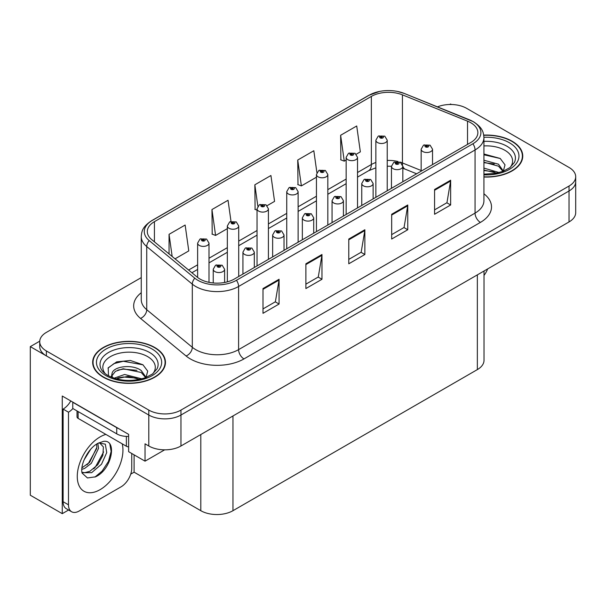 <?xml version="1.0" encoding="UTF-8"?>
<svg xmlns="http://www.w3.org/2000/svg" width="606" height="606" viewBox="0 0 606 606"><rect width="100%" height="100%" fill="white"/><g stroke="black" fill="none" stroke-linecap="round" stroke-linejoin="round"><path stroke-width="0.91" d="M68.592 510.01L62.259 513.661L62.259 396.029L128.631 434.358L128.631 451.69L145.039 461.158L145.039 443.827L148.796 445.993A22.748 13.135 0 0 0 180.959 445.993L569.034 221.94A22.748 13.135 0 0 0 575.7 212.653L575.7 181.702A22.748 13.135 0 0 1 569.034 190.981A22.748 13.135 0 0 0 575.7 181.702L575.7 176.747A22.748 13.135 0 0 0 569.034 167.461L466.628 108.338A22.748 13.135 0 0 0 437.494 106.861M164.65 449.841L145.039 461.158M451.402 104.497L450.546 103.997L449.682 104.497M141.251 277.616L46.382 332.391A22.748 13.135 0 0 0 39.723 341.67A22.748 13.135 0 0 0 46.382 350.957L148.796 410.088A22.748 13.135 0 0 0 180.959 410.088L180.959 415.034L569.034 190.981L180.959 415.034A22.748 13.135 0 0 1 148.796 415.034A22.748 13.135 0 0 0 180.959 415.034L180.959 445.993M62.259 513.661L30.3 495.216L30.3 346.624L148.796 415.034L46.382 355.911A22.748 13.135 0 0 1 39.723 346.624L39.723 341.67M39.738 341.178L30.3 346.624M484.012 271.026L484.012 360.312A22.748 13.135 180 0 1 477.354 369.599L232.969 510.691A22.748 13.135 180 0 1 200.798 510.691L134.1 472.18L134.1 454.848M134.1 472.18L130.729 474.134M483.929 177.035A36.398 21.013 0 0 0 522.758 156.068A36.398 21.013 0 0 0 512.1 141.206A36.398 21.013 0 0 0 483.732 135.108M154.795 347.496A36.398 21.013 0 0 0 115.132 342.935A36.398 21.013 0 0 0 92.665 362.35A36.398 21.013 0 0 0 103.323 377.212A36.398 21.013 0 0 0 142.993 381.765A36.398 21.013 0 0 0 165.461 362.35A36.398 21.013 0 0 0 154.795 347.496M93.044 364.282A36.398 21.013 0 0 0 92.923 364.827M470.756 122.73A24.263 14.006 180 0 1 477.869 132.631A24.263 14.006 180 0 1 470.756 142.539L234.31 279.048A24.263 14.006 180 0 1 197.276 277.177L151.705 239.605A24.263 14.006 180 0 1 147.311 231.568A24.263 14.006 180 0 1 154.424 221.66L371.357 96.415A24.263 14.006 180 0 1 402.429 94.847L467.521 121.155A24.263 14.006 180 0 1 470.756 122.73M472.9 121.488A27.3 15.756 0 0 0 469.256 119.723L404.172 93.407A27.3 15.756 0 0 0 397.612 91.461A27.3 15.756 0 0 0 379.409 91.461A27.3 15.756 0 0 0 369.213 95.18L152.273 220.425A27.3 15.756 0 0 0 149.22 240.605L194.791 278.184A27.3 15.756 0 0 0 236.454 280.29L472.9 143.774A27.3 15.756 0 0 0 472.9 121.488M262.996 288.554L262.996 313.317L279.078 304.03L279.078 279.268L262.996 288.554M262.996 308.924L275.382 301.773L279.018 280.093A6.068 3.5 -120 0 0 279.078 279.268M275.275 301.833L279.078 304.03M305.886 263.792L305.886 288.554L321.975 279.268L321.975 254.505L305.886 263.792M305.886 284.161L318.279 277.01L321.907 255.331A6.068 3.5 -120 0 0 321.975 254.505M318.165 277.071L321.975 279.268M434.57 189.496L434.57 214.266L450.652 204.98L450.652 180.209L434.57 189.496M434.57 209.873L446.955 202.715L450.584 181.035A6.068 3.5 -120 0 0 450.652 180.209M446.849 202.783L450.652 204.98M391.673 214.266L391.673 239.029L407.762 229.742L407.762 204.98L391.673 214.266M391.673 234.636L404.066 227.477L407.694 205.798A6.068 3.5 -120 0 0 407.762 204.98M403.952 227.545L407.762 229.742M348.783 239.029L348.783 263.792L364.865 254.505L364.865 229.742L348.783 239.029M348.783 259.398L361.168 252.247L364.804 230.56A6.068 3.5 -120 0 0 364.865 229.742M361.062 252.308L364.865 254.505M180.959 410.088L569.034 186.034A22.748 13.135 0 0 0 575.7 176.747M175.036 258.845L188.777 250.907L185.141 225.038L169.059 234.325L169.059 253.914M316.885 172.581L313.825 150.742L297.735 160.029L298 184.641M356.245 154.219L360.35 151.856L356.714 125.98L340.633 135.267L340.89 159.878M231 221.372L228.038 200.268L211.956 209.555L212.214 234.174M267.132 205.669L274.563 201.381L270.927 175.505L254.846 184.792L255.103 209.411M257.042 210.13L254.846 209.312M254.846 184.792L257.853 206.237M297.735 160.029L301.371 185.906L316.446 177.202M301.371 185.906L297.735 184.55M340.633 135.267L344.261 161.143L346.147 160.052M344.261 161.143L340.633 159.779M211.956 209.555L215.584 235.431L227.333 228.644M215.584 235.431L211.956 234.075M169.059 234.325L172.165 256.474M165.203 364.827A36.398 21.013 0 0 0 165.082 364.282M522.501 158.545A36.398 21.013 0 0 0 522.38 157.992M209.009 282.343L209.009 243.112A5.689 3.28 180 0 1 205.495 246.142A5.689 3.28 180 0 1 199.298 245.43A5.689 3.28 180 0 1 197.632 243.112L199.904 239.158A3.787 2.28 57.8 0 1 201.919 239.272A1.894 1.091 0 0 0 201.98 240.787A1.894 1.091 0 0 0 204.661 240.787A1.894 1.091 0 0 0 204.661 239.241A1.894 1.091 0 0 0 202.04 239.203L202.805 239.688A0.757 0.439 180 0 1 203.608 240.415A0.757 0.439 180 0 1 202.76 239.718L201.919 239.272M202.805 240.332L202.805 239.688M202.04 239.203A3.787 2.091 -117.9 0 0 200.268 238.953A3.787 2.091 -117.9 0 0 200.101 239.059M202.76 240.309L202.76 239.718M224.606 282.479L224.606 269.269A5.689 3.28 180 0 1 221.099 272.299A5.689 3.28 180 0 1 214.903 271.586A5.689 3.28 180 0 1 213.236 269.269L215.501 265.322A3.787 2.28 57.8 0 1 217.524 265.428A1.894 1.091 0 0 0 217.584 266.943A1.894 1.091 0 0 0 220.266 266.943A1.894 1.091 0 0 0 220.266 265.398A1.894 1.091 0 0 0 217.645 265.36L218.41 265.845A0.757 0.439 180 0 1 219.213 266.572A0.757 0.439 180 0 1 218.365 265.875L217.524 265.428M218.41 266.496L218.41 265.845M217.645 265.36A3.787 2.091 -117.9 0 0 215.872 265.11A3.787 2.091 -117.9 0 0 215.698 265.216M218.365 266.466L218.365 265.875M238.711 276.51L238.711 225.962A5.689 3.28 180 0 1 235.196 228.992A5.689 3.28 180 0 1 229 228.28A5.689 3.28 180 0 1 227.333 225.962L229.606 222.016A3.787 2.28 57.8 0 1 231.628 222.122A1.894 1.091 0 0 0 231.681 223.637A1.894 1.091 0 0 0 234.363 223.637A1.894 1.091 0 0 0 234.363 222.091A1.894 1.091 0 0 0 231.742 222.054L232.515 222.538A0.757 0.439 180 0 1 233.31 223.266A0.757 0.439 180 0 1 232.484 223.175L231.628 222.122M232.515 223.19L232.515 222.538M231.742 222.054A3.787 2.091 -117.9 0 0 229.969 221.804A3.787 2.091 -117.9 0 0 229.803 221.91M232.484 223.175A0.757 0.439 180 0 1 232.462 222.569M268.413 259.36L268.413 208.812A5.689 3.28 180 0 1 264.905 211.842A5.689 3.28 180 0 1 258.709 211.13A5.689 3.28 180 0 1 257.042 208.812L259.307 204.866A3.787 2.28 57.8 0 1 261.33 204.972A1.894 1.091 0 0 0 261.383 206.487A1.894 1.091 0 0 0 264.065 206.487A1.894 1.091 0 0 0 264.065 204.942A1.894 1.091 0 0 0 261.444 204.911L262.216 205.389A0.757 0.439 180 0 1 263.019 206.116A0.757 0.439 180 0 1 262.193 206.025L262.216 205.389M261.444 204.911A3.787 2.091 -117.9 0 0 259.671 204.654A3.787 2.091 -117.9 0 0 259.504 204.76M262.171 206.01L261.33 204.972M262.193 206.025A0.757 0.439 180 0 1 262.171 205.419M298.114 242.211L298.114 191.663A5.689 3.28 180 0 1 294.607 194.693A5.689 3.28 180 0 1 288.411 193.981A5.689 3.28 180 0 1 286.744 191.663L289.009 187.716A3.787 2.28 57.8 0 1 291.031 187.83A1.894 1.091 0 0 0 291.092 189.337A1.894 1.091 0 0 0 293.774 189.337A1.894 1.091 0 0 0 293.774 187.792A1.894 1.091 0 0 0 291.153 187.762L291.918 188.246A0.757 0.439 180 0 1 292.721 188.974A0.757 0.439 180 0 1 291.895 188.875L291.918 188.246M291.153 187.762A3.787 2.091 -117.9 0 0 289.38 187.504A3.787 2.091 -117.9 0 0 289.214 187.61M291.872 188.86L291.031 187.83M291.895 188.875A0.757 0.439 180 0 1 291.872 188.269M254.315 267.504L254.315 252.119A5.689 3.28 180 0 1 250.801 255.149A5.689 3.28 180 0 1 244.604 254.437A5.689 3.28 180 0 1 242.938 252.119L245.21 248.172A3.787 2.28 57.8 0 1 247.225 248.278A1.894 1.091 0 0 0 247.286 249.793A1.894 1.091 0 0 0 249.967 249.793A1.894 1.091 0 0 0 249.967 248.248A1.894 1.091 0 0 0 247.346 248.218L248.112 248.695A0.757 0.439 180 0 1 248.915 249.422A0.757 0.439 180 0 1 248.089 249.331L247.225 248.278M248.112 249.346L248.112 248.695M247.346 248.218A3.787 2.091 -117.9 0 0 245.574 247.96A3.787 2.091 -117.9 0 0 245.407 248.066M248.089 249.331A0.757 0.439 180 0 1 248.066 248.725M284.017 250.354L284.017 234.969A5.689 3.28 180 0 1 280.502 237.999A5.689 3.28 180 0 1 274.306 237.287A5.689 3.28 180 0 1 272.639 234.969L274.912 231.022A3.787 2.28 57.8 0 1 276.934 231.136A1.894 1.091 0 0 0 276.987 232.643A1.894 1.091 0 0 0 279.669 232.643A1.894 1.091 0 0 0 279.669 231.098A1.894 1.091 0 0 0 277.048 231.068L277.821 231.553A0.757 0.439 180 0 1 278.616 232.28A0.757 0.439 180 0 1 277.79 232.181L276.934 231.136M277.821 232.196L277.821 231.553M277.048 231.068A3.787 2.091 -117.9 0 0 275.275 230.81A3.787 2.091 -117.9 0 0 275.109 230.916M277.79 232.181A0.757 0.439 180 0 1 277.768 231.575M313.719 233.204L313.719 217.819A5.689 3.28 180 0 1 310.211 220.849A5.689 3.28 180 0 1 304.015 220.137A5.689 3.28 180 0 1 302.349 217.819L304.613 213.873A3.787 2.28 57.8 0 1 306.636 213.986A1.894 1.091 0 0 0 306.689 215.494A1.894 1.091 0 0 0 309.371 215.494A1.894 1.091 0 0 0 309.371 213.948A1.894 1.091 0 0 0 306.75 213.918L307.522 214.403A0.757 0.439 180 0 1 308.325 215.13A0.757 0.439 180 0 1 307.477 214.426L306.636 213.986M307.522 215.047L307.522 214.403M306.75 213.918A3.787 2.091 -117.9 0 0 304.977 213.66A3.787 2.091 -117.9 0 0 304.81 213.766M307.477 215.016L307.477 214.426M343.42 216.054L343.42 200.669A5.689 3.28 180 0 1 339.913 203.699A5.689 3.28 180 0 1 333.717 202.987A5.689 3.28 180 0 1 332.05 200.669L334.315 196.723A3.787 2.28 57.8 0 1 336.338 196.836A1.894 1.091 0 0 0 336.398 198.344A1.894 1.091 0 0 0 339.08 198.344A1.894 1.091 0 0 0 339.08 196.798A1.894 1.091 0 0 0 336.459 196.768L337.224 197.253A0.757 0.439 180 0 1 338.027 197.98A0.757 0.439 180 0 1 337.178 197.276L336.338 196.836M337.224 197.897L337.224 197.253M336.459 196.768A3.787 2.091 -117.9 0 0 334.686 196.511A3.787 2.091 -117.9 0 0 334.512 196.617M337.178 197.867L337.178 197.276M487.641 268.935A15.165 8.757 -60 0 1 484.012 275.389M95.513 476.824L87.453 477.952L82.098 473.097L81.742 471.195C81.598 468.112 82.264 464.65 83.734 460.81C86.575 454.023 90.302 448.826 94.9 445.228L97.475 443.501L103.384 441.41C117.503 438.903 112.171 469.529 95.513 476.824M99.498 442.774L103.399 446.955L102.861 455.409L97.733 464.787L89.809 471.324L84.802 472.672L81.886 472.324M81.969 472.71L91.657 472.665L101.505 464.226L106.724 452.606L105.323 444.16L98.778 442.971L97.414 443.562M84.151 459.787L90.673 449.273M81.734 469.438L84.704 468.37L91.332 463.325L98.528 448.364L97.846 443.35M81.871 467.877L89.627 462.34L96.824 447.38L96.657 444.001M131.744 453.485L131.744 468.286A15.165 8.757 -60 0 1 121.018 486.86L79.197 511.002A15.165 8.757 -60 0 1 71.614 511.752L66.251 508.661A15.165 8.757 -60 0 1 63.115 501.715L63.115 409.095A15.165 8.757 120 0 0 70.773 400.952M72.887 408.55A15.165 8.757 -60 0 1 68.478 412.194L63.115 409.095M71.614 511.752A15.165 8.757 -60 0 1 68.478 504.813L68.478 412.194M118.738 428.647A15.165 8.757 180 0 1 116.731 427.669L72.765 402.286A15.165 8.757 0 0 0 72.94 402.202M116.731 427.669L116.731 433.858A15.165 8.757 0 0 0 128.631 436.396M72.765 402.286L72.765 408.474L116.731 433.858M86.961 464.855L88.491 463.242L96.71 448.44M93.718 468.839L95.301 467.173L103.634 451.94M94.922 477.089L102.111 471.104L108.466 461.416L111.148 451.394L109.86 444.259M483.929 145.932A26.24 15.15 180 0 1 504.919 150.311A26.24 15.15 180 0 1 510.093 167.483M503.162 171.763L505.018 164.847L500.208 158.461L483.929 154M483.762 135.327A36.019 20.793 180 0 1 511.828 141.365A36.019 20.793 180 0 1 522.38 156.068A36.019 20.793 180 0 1 483.929 176.816M483.929 168.097L499.17 172.559M483.929 170.066L496.928 173.096M483.929 160.234L498.48 164.203L503.427 171.157M483.929 162.203L498.48 166.173L502.95 171.339M483.929 154.788L500.291 158.522M483.929 162.65L494.246 164.006M483.929 170.513L494.261 171.877M105.33 373.766A26.24 15.15 180 0 1 113.966 354.911A26.24 15.15 180 0 1 147.614 356.593A26.24 15.15 180 0 1 152.795 373.766M145.857 378.053L147.712 371.13L142.91 364.751L130.381 360.479L116.693 361.858L108.201 367.812L108.474 375.432M154.53 347.647A36.019 20.793 180 0 1 165.082 362.35A36.019 20.793 180 0 1 142.842 381.56A36.019 20.793 180 0 1 103.596 377.053A36.019 20.793 180 0 1 93.044 362.35A36.019 20.793 180 0 1 115.276 343.14A36.019 20.793 180 0 1 154.53 347.647M114.102 378.197L124.624 374.485L141.872 378.841M116.079 378.795L127.889 376.364L139.63 379.386M111.292 377.152L112.102 373.281A17.142 9.893 0 0 0 111.921 374.735A17.142 9.893 0 0 0 112.716 377.712M112.102 373.281C113.345 366.456 132.093 363.744 141.183 370.493L146.129 377.44M111.996 375.69L115.435 371.311L123.147 368.751L141.183 372.455L145.652 377.621M77.015 410.929L77.015 416.837A3.787 2.189 0 0 0 78.129 418.382L126.381 446.243A3.787 2.189 0 0 0 128.631 446.872M108.012 368.16L113.951 363.615L123.276 361.259L142.993 364.812M117.806 370.115L123.276 369.122L136.948 370.296M117.829 377.97L123.276 376.985L136.956 378.159M327.823 225.061L327.823 174.513A5.689 3.28 180 0 1 324.308 177.543A5.689 3.28 180 0 1 318.112 176.831A5.689 3.28 180 0 1 316.446 174.513L318.718 170.566A3.787 2.28 57.8 0 1 320.733 170.68A1.894 1.091 0 0 0 320.794 172.187A1.894 1.091 0 0 0 323.475 172.187A1.894 1.091 0 0 0 323.475 170.642A1.894 1.091 0 0 0 320.854 170.612L321.619 171.097A0.757 0.439 180 0 1 322.422 171.824A0.757 0.439 180 0 1 321.574 171.119L320.733 170.68M321.619 171.74L321.619 171.097M320.854 170.612A3.787 2.091 -117.9 0 0 319.082 170.354A3.787 2.091 -117.9 0 0 318.915 170.46M321.574 171.71L321.574 171.119M357.525 207.911L357.525 157.363A5.689 3.28 180 0 1 354.01 160.393A5.689 3.28 180 0 1 347.814 159.681A5.689 3.28 180 0 1 346.147 157.363L348.42 153.416A3.787 2.28 57.8 0 1 350.442 153.53A1.894 1.091 0 0 0 350.495 155.038A1.894 1.091 0 0 0 353.177 155.038A1.894 1.091 0 0 0 353.177 153.492A1.894 1.091 0 0 0 350.556 153.462L351.328 153.947A0.757 0.439 180 0 1 352.124 154.674A0.757 0.439 180 0 1 351.298 154.575L350.442 153.53M351.328 154.591L351.328 153.947M350.556 153.462A3.787 2.091 -117.9 0 0 348.783 153.204A3.787 2.091 -117.9 0 0 348.617 153.31M351.298 154.575A0.757 0.439 180 0 1 351.275 153.969M387.226 190.761L387.226 140.213A5.689 3.28 180 0 1 383.719 143.243A5.689 3.28 180 0 1 377.523 142.539A5.689 3.28 180 0 1 375.856 140.213L378.121 136.267A3.787 2.28 57.8 0 1 380.144 136.38A1.894 1.091 0 0 0 380.197 137.895A1.894 1.091 0 0 0 382.878 137.895A1.894 1.091 0 0 0 382.878 136.342A1.894 1.091 0 0 0 380.257 136.312L381.03 136.797A0.757 0.439 180 0 1 381.833 137.524A0.757 0.439 180 0 1 380.985 136.82L380.144 136.38M381.03 137.441L381.03 136.797M380.257 136.312A3.787 2.091 -117.9 0 0 378.485 136.055A3.787 2.091 -117.9 0 0 378.318 136.161M380.985 137.41L380.985 136.82M373.129 198.904L373.129 183.52A5.689 3.28 180 0 1 369.615 186.55A5.689 3.28 180 0 1 363.418 185.845A5.689 3.28 180 0 1 361.752 183.52L364.024 179.573A3.787 2.28 57.8 0 1 366.039 179.687A1.894 1.091 0 0 0 366.1 181.202A1.894 1.091 0 0 0 368.781 181.202A1.894 1.091 0 0 0 368.781 179.649A1.894 1.091 0 0 0 366.16 179.618L366.925 180.103A0.757 0.439 180 0 1 367.728 180.83A0.757 0.439 180 0 1 366.88 180.126L366.039 179.687M366.925 180.747L366.925 180.103M366.16 179.618A3.787 2.091 -117.9 0 0 364.388 179.361A3.787 2.091 -117.9 0 0 364.221 179.467M366.88 180.717L366.88 180.126M402.831 181.755L402.831 166.37A5.689 3.28 180 0 1 399.316 169.407A5.689 3.28 180 0 1 393.12 168.695A5.689 3.28 180 0 1 391.453 166.37L393.726 162.423A3.787 2.28 57.8 0 1 395.748 162.537A1.894 1.091 0 0 0 395.801 164.052A1.894 1.091 0 0 0 398.483 164.052A1.894 1.091 0 0 0 398.483 162.499A1.894 1.091 0 0 0 395.862 162.469L396.635 162.953A0.757 0.439 180 0 1 397.43 163.681A0.757 0.439 180 0 1 396.604 163.582L395.748 162.537M396.635 163.597L396.635 162.953M395.862 162.469A3.787 2.091 -117.9 0 0 394.089 162.211A3.787 2.091 -117.9 0 0 393.923 162.317M396.604 163.582A0.757 0.439 180 0 1 396.582 162.976M432.532 164.605L432.532 149.22A5.689 3.28 180 0 1 429.025 152.257A5.689 3.28 180 0 1 422.829 151.545A5.689 3.28 180 0 1 421.162 149.22L423.427 145.273A3.787 2.28 57.8 0 1 425.45 145.387A1.894 1.091 0 0 0 425.503 146.902A1.894 1.091 0 0 0 428.184 146.902A1.894 1.091 0 0 0 428.184 145.349A1.894 1.091 0 0 0 425.563 145.319L426.336 145.804A0.757 0.439 180 0 1 427.139 146.531A0.757 0.439 180 0 1 426.291 145.834L425.45 145.387M426.336 146.447L426.336 145.804M425.563 145.319A3.787 2.091 -117.9 0 0 423.791 145.061A3.787 2.091 -117.9 0 0 423.624 145.175M426.291 146.425L426.291 145.834M569.034 221.94L569.034 186.034M148.796 445.993L148.796 410.088M232.969 510.691L232.969 415.966M477.354 369.599L477.354 274.874M200.798 510.691L200.798 434.54M483.929 193.791A37.913 21.892 180 0 1 480.406 222.402L243.96 358.919A7.583 4.378 60 0 1 238.597 349.632L475.051 213.115A30.33 17.513 0 0 0 483.929 200.737L483.929 137.585A30.33 17.513 180 0 1 475.051 149.97A7.583 4.378 -120 0 0 472.9 143.774M243.96 358.919A37.913 21.892 180 0 1 190.345 358.919A37.913 21.892 180 0 1 186.095 355.995L140.524 318.415A37.913 21.892 180 0 1 141.251 292.728M195.708 349.632A30.33 17.513 0 0 0 238.597 349.632L238.597 286.479A30.33 17.513 180 0 1 192.307 284.138L146.735 246.566A30.33 17.513 180 0 1 141.251 236.522L141.251 299.667A30.33 17.513 0 0 0 146.735 309.711L192.307 347.291A30.33 17.513 0 0 0 195.708 349.632M469.733 119.92A7.583 3.553 112 0 0 469.491 119.799A7.583 3.553 112 0 0 469.256 119.723M379.409 91.461L368.637 95.422A7.583 4.378 60 0 1 369.213 95.18M152.273 220.425A7.583 4.378 -120 0 0 151.705 220.667C142.395 226.803 141.698 231.25 141.251 236.522M149.22 240.605A7.583 5.075 129.5 0 0 146.735 246.566L146.735 309.711A7.583 5.075 -50.5 0 1 140.524 318.415M404.619 93.597A7.583 3.553 112 0 0 404.399 93.483A7.583 3.553 112 0 0 404.172 93.407M194.791 278.184A7.583 5.075 129.5 0 0 192.307 284.138L192.307 347.291A7.583 5.075 -50.5 0 1 186.095 355.995M236.454 280.29A7.583 4.378 60 0 1 238.597 286.479L475.051 149.97L475.051 213.115A7.583 4.378 60 0 0 480.406 222.402M46.382 350.957L46.382 355.911M154.424 221.66L154.424 241.847M467.521 121.155L467.521 144.41M402.429 94.847L402.429 162.946A24.263 14.006 0 0 0 399.801 162.022M421.162 170.521L402.429 162.946A13.65 6.393 -68 0 0 402.558 164.832M398.066 161.544A24.263 14.006 0 0 0 387.226 160.431M375.856 162.469A24.263 14.006 0 0 0 371.357 164.514L357.525 172.505M371.357 96.415L371.357 164.514A13.65 7.878 60 0 1 368.531 170.763L357.525 177.119M346.147 179.065L327.823 189.648M316.446 196.215L298.114 206.797M286.744 213.365L268.413 223.947M257.042 230.515L238.711 241.097M227.333 247.665L209.009 258.247M197.632 264.814L188.602 270.026M416.633 173.793L405.141 169.15A13.65 6.393 -68 0 1 402.823 166.105M348.783 239.809L364.804 230.56M391.673 215.047L407.694 205.798M434.57 190.284L450.584 181.035M305.886 264.572L321.907 255.331M262.996 289.342L279.018 280.093M122.207 443.827A32.3 18.65 -60 0 1 100.111 489.64A32.3 18.65 -60 0 1 77.265 476.452A32.3 18.65 -60 0 1 100.111 436.896A32.3 18.65 -60 0 1 105.891 434.411M81.901 472.4A17.135 9.893 120 0 0 84.802 472.672M68.478 504.813L63.115 501.715M483.929 141.365A29.05 16.771 180 0 1 506.904 146.22A29.05 16.771 180 0 1 514.38 162.506L509.858 167.657L502.942 171.339L495.307 173.414L483.929 174.142M483.929 137.297A32.603 18.824 180 0 1 509.419 142.758A32.603 18.824 180 0 1 516.001 163.915A32.603 18.824 180 0 1 483.929 174.839M101.035 368.789A29.05 16.771 180 0 1 114.466 349.859A29.05 16.771 180 0 1 149.606 352.503A29.05 16.771 180 0 1 157.083 368.789L152.56 373.94L145.645 377.629C131.972 381.977 119.397 381.257 107.898 375.478C104.27 373.251 101.982 371.024 101.035 368.789M152.114 349.041A32.603 18.824 180 0 1 152.114 375.659A32.603 18.824 180 0 1 106.005 375.659A32.603 18.824 180 0 1 106.005 349.041A32.603 18.824 180 0 1 152.114 349.041M126.381 446.243L126.381 436.403M78.129 418.382L78.129 411.572M483.929 137.585C483.429 132.373 482.997 128.078 473.475 121.73L404.399 93.483L397.612 91.461M368.637 95.422L151.705 220.667M405.141 169.15L402.831 168.309M391.461 166.264L387.226 166.195M375.856 167.817L368.531 170.763M346.147 183.686L327.823 194.268M316.446 200.836L298.114 211.418M286.744 217.986L268.413 228.568M257.042 235.136L238.711 245.718M227.333 252.278L209.009 262.868M197.632 269.428L191.897 272.745M209.009 243.112L206.555 239.052L200.268 238.953M197.632 277.465L197.632 243.112M224.606 269.269L222.16 265.208L215.872 265.11M213.236 282.972L213.236 269.269M238.711 225.962L236.257 221.902L229.969 221.804M227.333 281.858L227.333 225.962M268.413 208.812L265.966 204.752L259.671 204.654M257.042 265.928L257.042 208.812M298.114 191.663L295.667 187.602L289.38 187.504M286.744 248.778L286.744 191.663M254.315 252.119L251.861 248.059L245.574 247.96M242.938 274.071L242.938 252.119M284.017 234.969L281.563 230.909L275.275 230.81M272.639 256.921L272.639 234.969M313.719 217.819L311.272 213.759L304.977 213.66M302.349 239.771L302.349 217.819M343.42 200.669L340.973 196.609L334.686 196.511M332.05 222.622L332.05 200.669M99.225 442.713L98.778 442.978M522.38 156.068L522.38 159.09M165.082 362.35L165.082 365.38M93.044 362.35L93.044 365.38M327.823 174.513L325.369 170.453L319.082 170.354M316.446 231.628L316.446 174.513M357.525 157.363L355.071 153.303L348.783 153.204M346.147 214.479L346.147 157.363M387.226 140.213L384.78 136.153L378.485 136.055M375.856 197.329L375.856 140.213M373.129 183.52L370.675 179.459L364.388 179.361M361.752 205.472L361.752 183.52M402.831 166.37L400.377 162.317L394.089 162.211M391.453 188.322L391.453 166.37M432.532 149.22L430.086 145.167L423.791 145.061M421.162 171.172L421.162 149.22"/></g></svg>
